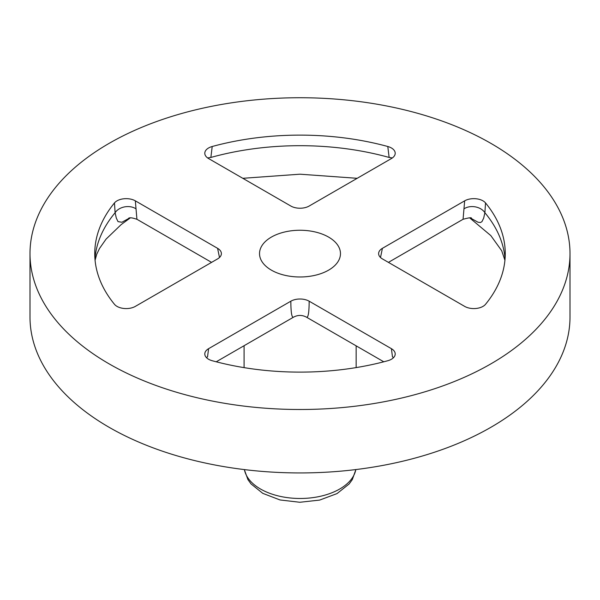 <?xml version="1.0" encoding="UTF-8"?>
<svg xmlns="http://www.w3.org/2000/svg" width="600" height="600" viewBox="0 0 600 600"><rect width="100%" height="100%" fill="white"/><g stroke="black" fill="none" stroke-linecap="round" stroke-linejoin="round"><path stroke-width="0.9" d="M328.612 237.097A40.47 23.362 180 0 1 340.47 253.612A40.47 23.362 180 0 1 300 276.983A40.47 23.362 180 0 1 259.53 253.612A40.47 23.362 180 0 1 284.513 232.028A40.47 23.362 180 0 1 328.612 237.097A40.47 23.362 180 0 1 340.47 253.612A40.47 23.362 180 0 1 300 276.983A40.47 23.362 180 0 1 259.53 253.612A40.47 23.362 180 0 1 284.513 232.028A40.47 23.362 180 0 1 328.612 237.097M129.525 218.032L121.935 222.255L118.02 221.618L116.31 218.077L115.11 212.73L114.472 202.928A205.252 118.5 0 0 0 94.748 253.612A205.252 118.5 0 0 0 114.472 304.305A12.953 7.478 0 0 0 135.337 306.39L217.59 258.9A12.953 7.478 0 0 0 221.385 253.612A12.953 7.478 0 0 0 217.59 248.333L135.337 200.843A12.953 7.478 0 0 0 114.472 202.928M216.225 361.793L293.528 317.168C291.78 317.91 290.888 312.585 290.843 301.192L208.59 348.683L207.525 356.903A12.953 8.28 14.3 0 0 206.407 357.585M208.59 348.683A12.953 7.478 0 0 0 204.795 353.97A12.953 7.478 0 0 0 212.205 360.728A205.252 118.5 0 0 0 387.795 360.728A12.953 7.478 0 0 0 395.205 353.97A12.953 7.478 0 0 0 391.41 348.683L309.157 301.192A12.953 7.478 0 0 0 290.843 301.192M392.243 158.017A12.953 6.337 -12.6 0 0 389.13 157.447L387.795 146.505A205.252 118.5 0 0 0 212.205 146.505L210.87 157.447A12.953 6.337 -167.4 0 0 207.757 158.017M388.425 262.373L463.058 219.285L464.662 200.843L382.41 248.333A12.953 7.478 0 0 0 378.615 253.612A12.953 7.478 0 0 0 382.41 258.9L464.662 306.39A12.953 7.478 0 0 0 485.528 304.305A205.252 118.5 0 0 0 505.252 253.612A205.252 118.5 0 0 0 485.528 202.928L484.89 212.73L483.675 218.115L481.98 221.61L480.457 222.532L478.043 222.248L470.482 218.032M380.505 257.498L382.41 248.333M212.205 146.505A12.953 7.478 0 0 0 204.795 153.262A12.953 7.478 0 0 0 208.59 158.55L290.843 206.04A12.953 7.478 0 0 0 309.157 206.04L391.41 158.55A12.953 7.478 0 0 0 395.205 153.262A12.953 7.478 0 0 0 387.795 146.505M490.92 363.84A270 155.88 0 0 0 570 253.612A270 155.88 0 0 0 300 97.733A270 155.88 0 0 0 30 253.612A270 155.88 0 0 0 196.673 397.635A270 155.88 0 0 0 490.92 363.84M570 253.612L570 317.055A270 155.88 180 0 1 490.92 427.283A270 155.88 180 0 1 196.673 461.07A270 155.88 180 0 1 30 317.055L30 253.612M485.528 202.928A12.953 7.478 0 0 0 464.662 200.843M217.59 248.333L219.495 257.498M135.337 200.843L136.928 219.292C132.292 217.71 129.51 217.388 128.58 218.31M393.592 357.585A12.953 8.28 165.7 0 0 392.475 356.903L391.41 348.683M383.775 361.793L306.472 317.168C308.22 317.91 309.112 312.585 309.157 301.192M135.75 208.68A12.953 9.322 -7.6 0 0 115.11 212.73A205.252 118.5 0 0 0 94.95 258.9M464.25 208.68A12.953 9.322 -172.4 0 1 484.89 212.73A205.252 118.5 0 0 1 505.05 258.9M244.403 469.597A56.032 32.348 0 0 0 300.135 498.48A56.032 32.348 0 0 0 355.822 469.567M389.13 157.447A205.252 118.5 0 0 0 210.87 157.447M356.145 367.597L356.145 345.84M244.08 367.635L244.08 345.712M244.32 469.59L247.913 479.572L251.017 483.893L262.793 493.357L280.028 499.957L299.82 502.268L319.657 500.085L337.013 493.597L349.155 483.952L352.298 479.603L355.905 469.56M357.195 178.305L300 174.195L242.805 178.305M130.29 217.897L121.185 224.58L106.095 239.085L99.517 248.452L96.757 254.212L95.07 260.272M504.93 260.272L501.697 250.725L490.8 235.575L469.71 217.897M211.575 262.373L136.935 219.285M463.058 219.285C469.043 217.665 471.832 217.335 471.42 218.31L471.405 218.303M306.472 317.168C302.16 314.865 297.84 314.865 293.528 317.168"/></g></svg>
